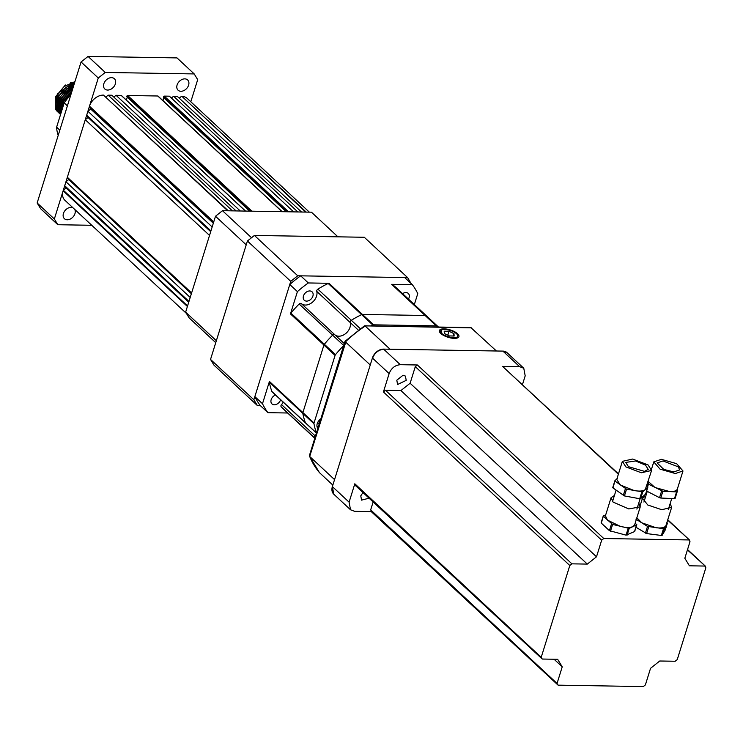 <?xml version="1.0" encoding="UTF-8"?>
<svg xmlns="http://www.w3.org/2000/svg" width="743" height="743" viewBox="0 0 743 743"><rect width="100%" height="100%" fill="white"/><g stroke="black" fill="none" stroke-linecap="round" stroke-linejoin="round"><path stroke-width="1.11" d="M60.304 113.53A19.123 13.959 -47 0 1 59.7 113.233M59.505 113.122A19.123 13.959 -47 0 1 58.938 112.778M58.762 112.657A19.123 13.959 -47 0 1 58.233 112.277M58.075 112.147A19.123 13.959 -47 0 1 57.555 111.701A19.123 13.959 -47 0 1 55.762 109.481L58.093 112.174M58.26 112.304L58.79 112.695M58.966 112.815L59.533 113.168M59.728 113.28L60.332 113.586M75.052 81.284L57.425 93.962L58.558 112.63L59.366 113.363M74.95 81.619L64.167 86.448L56.988 95.81L55.419 106.277L58.873 112.927M59.533 113.493L60.062 113.883M74.606 82.705L58.251 96.033L59.83 113.809L60.564 114.478M74.486 83.086L65.44 87.637L58.26 96.999L56.691 107.466L60.146 114.106M74.105 84.331L59.449 97.379L60.22 114.069M73.966 84.767L66.712 88.816L59.533 98.178L57.963 108.654L60.582 114.422M73.529 86.169L60.657 98.708L60.666 114.143M73.371 86.671L67.994 90.005L60.815 99.367L59.236 109.843L60.712 113.995M72.879 88.268L62.068 99.608L60.926 113.335M72.703 88.835L69.266 91.194L62.087 100.556L60.517 111.032L61.019 113.029M72.127 90.665L63.61 100.259L61.437 111.691M71.922 91.324L63.359 101.745L61.641 111.041M71.254 93.469L64.269 102.738M71.012 94.25L65.895 100.472M111.524 77.653A7.012 5.117 -47 0 1 114.376 78.721A7.012 5.117 -47 0 1 114.552 85.724A7.012 5.117 -47 0 1 107.661 90.061A7.012 5.117 -47 0 1 104.819 88.984A7.012 5.117 -47 0 1 104.633 81.981A7.012 5.117 -47 0 1 111.524 77.653M184.784 78.869A7.012 5.117 -47 0 1 187.626 79.947A7.012 5.117 -47 0 1 187.812 86.94A7.012 5.117 -47 0 1 180.921 91.278A7.012 5.117 -47 0 1 178.079 90.2A7.012 5.117 -47 0 1 177.893 83.207A7.012 5.117 -47 0 1 184.784 78.869M74.737 209.442A7.012 5.117 -47 0 1 73.687 216.148A7.012 5.117 -47 0 1 67.26 219.779A7.012 5.117 -47 0 1 64.418 218.702A7.012 5.117 -47 0 1 64.232 211.699A7.012 5.117 -47 0 1 71.124 207.371A7.012 5.117 -47 0 1 72.916 207.752M58.223 135.3A38.237 27.928 -47 0 1 56.617 127.164L59.83 130.155M67.399 105.859L64.186 102.868A38.237 27.928 -47 0 1 70.817 94.872M56.617 127.164L64.186 102.868M240.277 210.993L116.029 95.299L121.155 95.383A0.641 0.464 -47 0 1 121.527 95.736M236.098 210.928L111.84 95.234L108.172 95.169L105.961 96.934M232.429 210.863L108.172 95.169M305.689 212.08L181.951 96.395A12.742 9.306 -47 0 1 187.125 98.345L309.339 212.145M301.5 212.015L177.243 96.321L173.583 96.256L171.364 98.02M297.841 211.95L173.583 96.256M191.61 292.956L67.353 177.261L85.269 119.734L209.526 235.429M210.938 230.915L86.68 115.221L87.906 111.274L212.164 226.968M190.208 297.469L65.951 181.775L64.715 185.722L66.108 188.007L63.313 190.227L187.57 305.93M188.973 301.417L64.715 185.722M213.566 222.454L89.309 106.76L89.485 106.193A12.742 9.306 -47 0 1 103.463 95.095L228.25 210.798M126.366 100.091L127.276 97.184M127.183 96.962A0.641 0.464 -47 0 1 126.839 96.386L126.942 96.051A0.641 0.464 -47 0 1 127.638 95.494L157.776 95.996A0.641 0.464 -47 0 1 158.157 96.339M162.996 100.704L163.897 97.797M163.813 97.565A0.641 0.464 -47 0 1 163.46 96.999L163.571 96.655A0.641 0.464 -47 0 1 164.268 96.107L169.395 96.191L293.652 211.885M186.437 313.444L64.92 200.294A12.742 9.306 -47 0 1 63.136 190.793L63.313 190.227M89.309 106.76L90.702 109.054L87.906 111.274M213.325 223.225L90.702 109.054M188.731 302.187L66.108 188.007M86.68 115.221L88.064 117.515L85.269 119.734M210.696 231.686L88.064 117.515M67.353 177.261L68.746 179.546L65.951 181.775M191.369 293.726L68.746 179.546M181.431 96.386L179.212 98.15M116.029 95.299L113.809 97.064M91.751 225.287L57.833 224.72L40.624 208.699L37.15 202.978L81.061 61.975L88.055 56.422L177.01 57.908L194.211 73.928L105.255 72.442L98.271 77.996L81.061 61.975M194.211 73.928L197.694 79.65L190.802 101.772M88.055 56.422L105.255 72.442M37.15 202.978L54.35 218.99L98.271 77.996M54.35 218.99L57.833 224.72M74.792 82.12L70.511 82.714M65.384 84.99L55.604 96.655L55.762 109.481M74.783 82.157L73.148 82.324L63.963 86.68L57.369 95.299L55.929 104.939L56.254 106.351M56.719 107.633L57.973 109.797M58.335 110.243L59.329 111.255M74.356 83.522L65.235 87.86L58.641 96.488L57.202 106.128L57.527 107.54M57.991 108.822L59.245 110.986M59.607 111.431L60.601 112.444M73.863 85.101L66.508 89.049L59.914 97.677L58.474 107.317L58.808 108.719M59.273 110.01L60.527 112.165M73.297 86.922L67.78 90.237L61.186 98.856L60.081 109.908M60.545 111.19L61.195 112.462M72.647 89.011L69.062 91.426L62.468 100.045L61.353 111.097M71.885 91.435L63.74 101.234L62.133 109.444M70.994 94.315L66.285 99.971M215.749 342.662L189.112 317.855L185.639 312.134L216.352 340.731M246.221 244.846L215.498 216.25L185.639 312.134M337.916 236.822L311.447 212.182L222.491 210.696L251.524 237.732M215.498 216.25L222.491 210.696M411.055 283.482L407.619 277.613L297.739 275.783L290.754 281.337L253.865 399.771L257.338 405.502L260.273 405.548L267.917 412.671L287.625 412.997M257.338 405.502L214.003 365.157L210.529 359.426L253.865 399.771M290.754 281.337L247.419 240.992L210.529 359.426M247.419 240.992L254.412 235.438L297.739 275.783M407.619 277.613L364.293 237.268L254.412 235.438M320.837 418.876A7.012 5.117 133 0 0 317.846 428.46M315.45 436.178L314.976 435.732A10.198 7.449 133 0 0 315.979 434.469A10.198 7.449 -47 0 1 314.976 435.732A1.913 1.393 133 0 0 314.67 437.989A82.854 60.508 133 0 0 314.828 438.156L314.67 437.989A82.854 60.508 133 0 0 314.828 438.156M316.407 433.095L272.179 391.914A1.913 1.393 -47 0 1 271.91 391.505L305.364 422.656A1.913 1.393 133 0 0 305.633 423.064A1.913 1.393 133 0 1 305.364 422.656A82.854 60.508 133 0 1 302.828 413.387A82.854 60.508 133 0 0 305.364 422.656L316.444 432.974M343.628 345.69A82.854 60.508 133 0 0 335.511 354.643A1.913 1.393 133 0 0 335.074 355.433L314.038 422.971A1.913 1.393 133 0 0 313.973 423.77A82.854 60.508 133 0 0 316.462 432.9M432.491 321.654A82.854 60.508 133 0 0 430.039 319.184A82.854 60.508 133 0 0 425.785 315.701A1.913 1.393 133 0 0 425.107 315.487L362.454 314.447A1.913 1.393 133 0 0 361.646 314.633A82.854 60.508 133 0 0 351.328 320.307A1.913 1.393 133 0 0 350.222 322.546A10.198 7.449 -47 0 1 347.575 331.694A10.198 7.449 -47 0 1 338.817 336.198A10.198 7.449 -47 0 1 334.833 334.777A1.913 1.393 133 0 0 332.613 335.177A82.854 60.508 133 0 0 324.357 344.26A1.913 1.393 133 0 0 323.92 345.049L302.884 412.588A1.913 1.393 133 0 0 302.828 413.387L269.375 382.246A1.913 1.393 -47 0 1 269.43 381.438L262.493 403.728L254.849 396.613A96.869 70.752 133 0 0 260.273 405.548M438.194 327.022A82.854 60.508 133 0 0 436.94 326.084A1.913 1.393 133 0 0 436.262 325.871L373.599 324.83A1.913 1.393 133 0 0 372.8 325.016A82.854 60.508 133 0 0 370.98 325.898M444.323 333.523L449.292 335.938L454.131 336.022L453.992 333.681L449.032 331.267L444.193 331.192L444.323 333.523M453.276 336.003L453.992 333.681M447.797 335.214L449.032 331.267M454.27 338.362A10.226 3.836 17.3 0 0 457.632 337.87A10.226 3.836 17.3 0 0 456.063 332.585A10.226 3.836 17.3 0 0 444.045 328.843A10.226 3.836 17.3 0 0 439.772 332.307A10.226 3.836 17.3 0 0 454.27 338.362L456.759 337.229A8.925 3.353 17.3 0 0 457.354 334.731A8.925 3.353 17.3 0 0 456.49 333.728A8.925 3.353 17.3 0 0 441.779 329.883A8.925 3.353 17.3 0 0 441.834 333.486A8.925 3.353 17.3 0 0 443.116 334.48L441.769 333.533L441.593 329.966M456.759 337.229L455.998 337.443C452.645 338.111 448.698 337.322 444.175 335.065L443.116 334.48M441.964 333.7L444.175 335.065M441.323 333.133L440.813 333.273M440.45 331.926L440.655 333.04L443.06 335.13M443.478 335.362L448.354 337.22L453.527 337.851L455.998 337.443M317.855 422.173L320.177 421.002M317.475 422.981L319.156 424.262M317.549 422.813L319.128 424.281M344.288 343.582L334.833 334.777A1.913 1.393 133 0 0 332.613 335.177A82.854 60.508 133 0 0 324.357 344.26A1.913 1.393 133 0 0 323.92 345.049L302.884 412.588A1.913 1.393 133 0 0 302.828 413.387L313.973 423.77M281.216 406.839A1.913 1.393 -47 0 1 281.523 404.582L314.976 435.732A1.913 1.393 133 0 0 314.67 437.989L281.216 406.839A82.854 60.508 133 0 0 283.668 409.309L314.791 438.286M372.8 325.016L328.192 283.482A1.913 1.393 -47 0 1 329 283.297L308.317 282.953L300.674 275.829L404.694 277.557L412.337 284.68L391.654 284.337A1.913 1.393 -47 0 1 392.332 284.55L425.785 315.701A1.913 1.393 133 0 0 425.107 315.487L362.454 314.447A1.913 1.393 133 0 0 361.646 314.633A82.854 60.508 133 0 0 351.328 320.307A1.913 1.393 133 0 0 350.222 322.546L316.769 291.395A1.913 1.393 -47 0 1 317.874 289.157L360.299 328.666M283.232 402.204A10.198 7.449 -47 0 1 281.523 404.582M300.674 275.829A96.869 70.752 133 0 0 289.77 284.495L297.414 291.618L290.467 313.908A1.913 1.393 -47 0 1 290.903 313.109L335.511 354.643M343.693 345.486L299.16 304.026A1.913 1.393 -47 0 1 301.379 303.627L334.833 334.777A10.198 7.449 133 0 0 345.56 333.653A10.198 7.449 133 0 0 350.222 322.546L358.33 330.096M309.757 290.95A5.74 4.189 133 0 0 304.119 294.497A5.74 4.189 133 0 0 304.268 300.228A5.74 4.189 133 0 0 306.59 301.11A5.74 4.189 133 0 0 312.236 297.562A5.74 4.189 133 0 0 312.088 291.832A5.74 4.189 133 0 0 309.757 290.95M316.769 291.395A10.198 7.449 -47 0 1 312.106 302.512A10.198 7.449 -47 0 1 301.379 303.627M289.77 284.495L254.849 396.613M414.343 304.574L417.761 293.615A96.869 70.752 133 0 0 412.337 284.68M438.454 327.022L430.039 319.184A82.854 60.508 133 0 0 425.785 315.701L436.94 326.084M328.192 283.482A82.854 60.508 133 0 0 317.874 289.157M269.375 382.246A82.854 60.508 133 0 0 271.91 391.505M408.464 299.104A5.74 4.189 133 0 0 408.279 293.429A5.74 4.189 133 0 0 405.957 292.556A5.74 4.189 133 0 0 402.613 293.652M430.039 319.184L396.586 288.043A82.854 60.508 133 0 0 392.332 284.55M299.16 304.026A82.854 60.508 133 0 0 290.903 313.109M308.317 282.953A96.869 70.752 133 0 0 297.414 291.618M275.504 395.007A5.74 4.189 133 0 0 271.334 399.177A5.74 4.189 133 0 0 271.975 403.913A5.74 4.189 133 0 0 274.297 404.796A5.74 4.189 133 0 0 280.603 399.753M262.493 403.728A96.869 70.752 133 0 0 267.917 412.671M345.969 341.483L309.692 456.471L309.404 455.58L345.003 341.297L364.395 325.871L470.83 327.561L496.417 350.993L390.084 349.229L365.231 326.093A105.153 76.798 133 0 0 345.393 341.854L370.246 364.989L334.545 479.606L309.692 456.471A105.153 76.798 133 0 0 319.555 472.724L319.379 472.511M364.655 325.796L471.573 327.858M319.555 472.724L332.836 485.086M663.007 460.957L657.118 462.926L663.787 469.427L673.743 471.907L679.631 469.938L678.359 466.883L663.007 460.957M661.409 459.332L653.775 461.886L660.109 469.186L675.341 473.532L682.984 470.978L676.641 463.669L661.409 459.332M647.924 482.216L648.407 484.111L662.867 491.262L676.576 491.894L677.217 491.634L677.449 488.541C677.105 490.696 674.523 491.708 669.722 491.578L655.02 487.519L648.175 481.399M675.108 498.404L674.468 498.655L676.576 491.894L677.217 491.634L675.108 498.404L674.468 498.655L660.759 498.033L662.867 491.262M661.641 490.928L659.533 497.699L646.299 490.872M659.533 497.699L660.759 498.033M645.825 495.99L642.444 498.256L647.785 504.999L661.716 509.707L671.653 507.358L670.158 503.568M671.653 507.358L665.839 525.849C664.548 527.706 661.307 528.338 656.097 527.753L641.692 522.766L636.844 517.778M635.859 519.134L647.524 526.397L663.48 528.691L664.288 528.533L667.381 523.156L666.926 522.543M635.989 527.289L646.614 533.576L661.372 535.462L662.18 535.304L665.273 529.926L664.883 529.35L665.273 529.926L667.381 523.156L666.991 522.58M645.528 465.137L635.609 460.976L625.727 462.406L628.439 466.678L644.432 471.35L648.24 469.418L645.528 465.137M648.063 464.914L632.637 459.053L622.374 461.357L625.894 466.91L641.33 472.762L651.583 470.458L648.063 464.914M651.583 470.458L645.268 489.563C643.289 491.151 639.602 491.485 634.188 490.566L620.275 484.956L616.755 479.411L622.374 461.357M617.452 478.353L614.925 480.675L615.167 481.223L626.544 489.154L642.741 491.885L647.794 487.241L646.716 486.08M641.822 491.968L639.714 498.739L640.633 498.655L645.686 494.011L648.407 484.111M612.817 487.436L614.925 480.675L613.059 487.993L624.436 495.925L626.544 489.154M639.714 498.739L624.436 495.925M645.686 494.011L645.453 493.463L645.686 494.011M614.424 495.47L611.052 497.736L613.096 502.073L628.792 508.946L640.252 506.837L638.766 503.048M640.252 506.837L634.633 524.883L632.934 526.601C630.11 527.799 625.922 527.734 620.377 526.397L607.477 520.128L605.424 515.781L611.052 497.736M605.759 514.723L603.427 516.357L612.594 524.419L629.2 528.394L636.667 524.818L635.219 522.998M603.4 515.856L601.319 523.128L609.409 530.66L626.043 535.146L634.559 531.579L636.64 524.307M634.531 531.078L634.559 531.579L634.531 531.078M362.965 492.544L360.773 495.86L361.572 500.132L369.048 498.2M396.799 380.212L397.598 384.484L406.217 380.37L405.409 376.088L403.087 375.215L396.799 380.212M333.867 494.271A10.198 7.449 -47 0 1 333.793 494.197A10.198 7.449 -47 0 1 332.372 486.591L372.419 358.005A10.198 7.449 -47 0 1 383.602 349.117L502.9 351.105A10.198 7.449 -47 0 1 507.042 352.665A10.198 7.449 -47 0 1 507.116 352.739M355.86 485.504L354.82 483.786L349.099 502.166L350.52 509.772L354.652 511.333L371.714 511.611L370.673 509.893L373.125 502.008M562.228 666.833L557.055 683.439L558.095 685.157L643.289 686.578L645.379 684.907L650.552 668.301L659.747 661.001L675.155 661.251L677.254 659.589L705.85 567.773L704.81 566.055L689.402 565.794L684.832 558.262L689.996 541.656L688.956 539.938L603.771 538.517L601.672 540.189L596.499 556.795L587.304 564.095L571.906 563.844L569.807 565.507L541.21 657.323L542.251 659.041L557.659 659.301L562.228 666.833L554.074 659.236M410.117 383.249L415.291 366.643L417.39 364.98L400.328 364.692C395.072 365.147 391.347 368.11 389.146 373.58L383.416 391.96L385.515 390.298L400.923 390.558L410.117 383.249L596.499 556.795M587.304 564.095L400.923 390.558M355.089 485.207L542.251 659.041M370.933 511.323L558.095 685.157M705.581 566.342L687.442 549.885M522.487 384.512L525.19 375.847L523.769 368.24L519.626 366.68L502.574 366.392L618.473 473.885M667.781 519.784L689.718 540.217L667.678 520.119M121.155 95.383L245.413 211.077M181.951 96.395L306.209 212.089M89.485 106.193L213.743 221.888M103.463 95.095L227.72 210.789M126.839 96.386L250.103 211.161M126.942 96.051L250.577 211.17M127.638 95.494L251.896 211.188M157.776 95.996L282.034 211.69M163.46 96.999L286.724 211.764M163.571 96.655L287.207 211.774M164.268 96.107L288.525 211.801M63.136 190.793L187.394 306.488M314.038 422.971L269.43 381.438M335.074 355.433L290.467 313.908M373.599 324.83L329 283.297M436.262 325.871L391.654 284.337M318.403 426.584A6.241 4.56 133 0 0 318.431 426.584A6.241 4.56 133 0 1 316.973 426.315M318.31 426.64A6.371 4.653 -47 0 1 316.982 426.408M647.822 483.517L646.967 486.266M662.18 535.304L664.288 528.533M646.614 533.576L648.723 526.806M663.48 528.691L661.372 535.462M647.524 526.397L645.416 533.158M625.392 488.69L623.284 495.451M640.633 498.655L642.741 491.885M610.486 531.18L612.594 524.419M628.151 528.375L626.043 535.146M611.517 523.889L609.409 530.66M627.092 535.164L629.2 528.394M383.602 349.117L383.76 349.266C378.531 349.758 374.806 352.721 372.577 358.154L372.419 358.005M333.793 494.197L332.372 486.591M507.042 352.665L502.9 351.105M370.673 509.893L557.055 683.439M601.672 540.189L415.291 366.643M385.515 390.298L571.906 563.844M383.416 391.96L569.807 565.507M541.21 657.323L354.82 483.786M502.574 366.392L618.371 474.22M603.771 538.517L417.39 364.98M503.057 351.253L519.626 366.68M383.76 349.266L400.328 364.692M332.53 486.739L349.099 502.166M389.146 373.58L372.577 358.154M121.406 95.485L245.561 211.086M126.923 96.859L249.676 211.151M158.036 96.088L282.191 211.69M163.553 97.472L286.296 211.764M457.354 334.731L457.957 335.678M316.982 426.417L318.413 426.649M309.422 456.1L319.462 472.632M682.984 470.978L677.356 489.024M651.565 468.982L653.775 461.886M643.93 502.045L647.255 491.374M671.728 498.534L668.273 509.633M675.099 498.442L677.207 491.68M640.234 505.361L642.444 498.256M665.291 529.889L667.4 523.118M612.538 501.525L616.068 490.194M640.095 498.785L636.881 509.104M612.761 487.529L614.87 480.758M645.741 493.919L647.85 487.157M601.143 522.766L603.251 515.995M634.698 531.44L636.807 524.669M687.544 549.551L705.562 566.324M642.871 496.603L643.336 497.03M507.2 352.814L523.769 368.24M333.951 494.346L350.52 509.772"/></g></svg>
